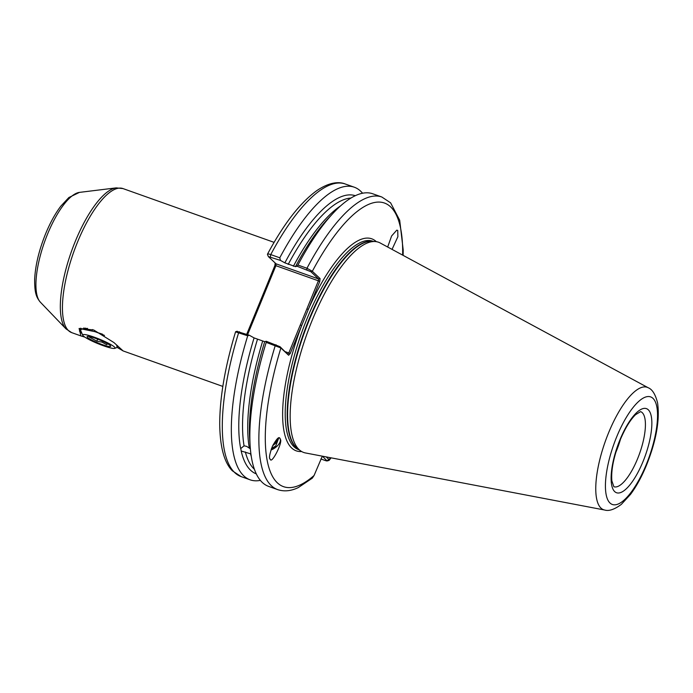 <?xml version="1.0" encoding="UTF-8"?>
<svg xmlns="http://www.w3.org/2000/svg" width="693" height="693" viewBox="0 0 693 693"><rect width="100%" height="100%" fill="white"/><g stroke="black" fill="none" stroke-linecap="round" stroke-linejoin="round"><path stroke-width="1.04" d="M84.884 337.144L80.942 335.923L79.097 328.465L93.676 329.963L113.973 342.585L123.077 350.892L117.169 347.41M362.552 193.226A155.293 51.022 109.6 0 0 354.279 187.205A155.293 51.022 109.6 0 0 279.781 257.796L280.457 260.403L268.399 256.609L276.083 263.842L318.581 278.967L310.854 271.691L296.985 266.207L297.921 265.038L306.964 268.252L312.335 271.275L320.071 278.56L319.776 281.445L290.194 353.577L288.617 355.249L280.882 347.973L266.207 342.377A155.293 51.022 109.6 0 0 250.19 446.561L249.731 439.908A147.644 48.51 109.6 0 1 264.709 341.692L254.08 337.907A147.644 48.51 109.6 0 0 240.679 448.596L244.066 445.833L246.587 446.344L250.364 448.795M240.774 448.423L241.181 451.004L250.545 453.82A145.339 47.748 -70.4 0 0 251.282 456.444M277.469 438.66L276.342 441.554L273.319 444.412M272.618 445.833L276.802 442.247L277.72 438.461M279.972 438.357A9.875 5.189 -34 0 1 280.353 439.31C283.039 442.004 271.491 464.743 270.253 459.216L270.053 458.991M270.253 459.216C268.745 458.653 269.473 454.331 272.427 446.249C276.394 439.111 278.855 436.417 279.807 438.175L280.007 438.4M279.807 438.175L280.353 439.31A9.875 5.189 -34 0 1 270.937 450.034M387.673 247.02L391.614 235.966L396.76 230.171L397.739 230.431L397.877 236.711L392.047 249.385M620.512 439.154A39.856 13.098 -70.4 0 1 616.276 451.308A39.856 13.098 -70.4 0 1 615.696 452.702M312.231 320.183A111.582 36.66 -70.4 0 1 375.104 241.536A111.582 36.66 -70.4 0 1 380.188 242.983L648.198 387.751A64.977 21.353 -70.4 0 0 608.619 432.709A64.977 21.353 -70.4 0 0 604.686 510.031L305.474 452.953A111.582 36.66 -70.4 0 1 300.615 450.866A111.582 36.66 -70.4 0 1 299.125 449.636A111.582 36.66 -70.4 0 1 312.231 320.183M274.09 242.359L122.964 188.574A76.455 25.121 109.6 0 0 77.564 241.996A76.455 25.121 109.6 0 0 71.7 332.631L80.942 335.923M84.546 328.733L84.096 328.023M83.879 329.002L83.758 328.014M81.999 333.541L79.877 331.722L80.778 328.161M355.292 195.695A147.644 48.51 109.6 0 0 284.858 262.855L295.487 266.632A147.644 48.51 109.6 0 1 328.742 217.879L333.298 213.02A155.293 51.022 109.6 0 0 297.921 265.038M295.478 266.675L296.985 266.207M250.19 446.561A155.293 51.022 109.6 0 0 268.641 486.399L277.676 489.622C284.199 491.761 291.086 491.068 298.328 487.551L312.318 478.144L314.076 475.493L322.323 456.167M326.204 456.912L329.054 459.598L329.054 460.429L327.096 460.949L322.401 456.185M237.301 331.523L249.289 335.239L247.713 335.802A155.293 51.022 109.6 0 0 250.147 479.825A155.293 51.022 109.6 0 0 260.369 480.379M247.713 335.802L235.811 331.93M266.207 342.377L266.207 341.259L280.067 346.743L288.617 355.249M264.709 341.692L266.207 341.259M249.289 335.239L254.08 337.907M241.181 451.004A147.644 48.51 109.6 0 0 256.297 473.882M237.249 331.228L235.594 331.739C224.991 366.788 219.698 397.756 219.716 424.636C220.088 447.21 224.281 462.595 232.311 470.772L241.112 476.602L250.147 479.825M306.817 269.698L306.964 268.252A155.293 51.022 -70.4 0 1 381.808 197.003L372.773 193.789A155.293 51.022 109.6 0 0 333.298 213.02M284.858 262.855L280.457 260.403M270.383 256.817L270.746 254.574C268.2 253.751 267.151 253.768 267.585 254.652L267.481 254.184C283.775 223.813 300.208 202.633 316.762 190.662C330.067 181.609 339.665 181.705 345.244 183.992A155.293 51.022 109.6 0 0 270.746 254.574L279.781 257.796M246.699 334.321L274.887 265.575L275.156 262.968M285.351 351.723L288.808 352.954L318.399 280.812L275.892 265.688L247.618 334.641M267.481 254.47L268.399 256.609M320.859 458.965L325.251 460.533C327.009 461.088 327.607 461.096 327.044 460.55L329.054 459.598A150.52 49.454 109.6 0 0 330.535 457.735M402.642 255.111A150.52 49.454 109.6 0 0 312.335 271.275L310.854 271.691M320.071 278.56L318.581 278.967L318.399 280.812L319.776 281.445M376.325 241.666A112.535 36.972 -70.4 0 0 308.29 309.45L306.912 308.827M301.646 451.524A112.535 36.972 -70.4 0 1 301.68 325.571L300.294 324.939M280.067 346.743L280.882 347.973A150.52 49.454 109.6 0 0 314.076 475.493M274.887 265.575L275.892 265.688L276.083 263.842M290.194 353.577L288.808 352.954L287.803 354.019M278.759 437.933L275.736 445.989L271.535 448.38M275.736 445.989A7.961 4.184 -34 0 1 271.405 448.709M81.783 333.038L79.478 331.124M107.736 343.806L106.653 344.681L102.053 342.143L96.803 341.173L89.397 337.084L89.865 336.659M95.591 338.375A12.743 1.715 22.3 0 1 110.499 345.807A12.743 1.715 22.3 0 1 102.183 344.577A12.743 1.715 22.3 0 1 90.497 339.414A12.743 1.715 22.3 0 1 87.587 336.408A12.743 1.715 22.3 0 1 95.591 338.375M94.361 337.214A17.524 2.365 -157.7 0 0 82.71 335.187A17.524 2.365 -157.7 0 0 103.422 345.746A17.524 2.365 -157.7 0 0 114.83 348.362A17.524 2.365 -157.7 0 0 94.361 337.214M82.71 335.187L80.57 330.214L81.713 328.967L94.924 331.67A22.297 3.006 22.3 0 1 104.478 335.429M84.156 328.144L85.655 329.262M85.447 328.101L87.812 329.695M102.512 334.208L94.924 331.67M117.446 345.616L116.693 345.98L117.472 347.288L114.83 348.362M87.578 328.369L85.014 329.158M97.644 339.137L96.803 341.173M92.49 329.556L91.987 330.786M107.155 343.468L106.653 344.681M637.534 458.879A39.856 13.098 109.6 0 0 640.592 411.625L635.524 414.717C630.214 419.897 625.077 428.369 620.114 440.124C613.695 456.583 610.949 470.166 611.858 480.864L613.868 486.72A39.856 13.098 109.6 0 0 637.534 458.879M619.94 439.821A44.629 14.666 -70.4 0 1 648.267 409.771A44.629 14.666 -70.4 0 1 643.026 461.555A44.629 14.666 -70.4 0 1 614.7 491.606A44.629 14.666 -70.4 0 1 619.94 439.821M40.376 302.191C36.443 297.392 34.537 293.364 34.65 279.184C35.395 265.194 39.042 250.069 45.599 233.81C50.121 222.851 55.189 213.626 60.819 206.159L68.858 197.522L79.452 192.385A59.052 19.404 109.6 0 0 47.609 233.965A59.052 19.404 109.6 0 0 40.376 302.191L66.034 328.915A75.858 24.922 -70.4 0 1 75.329 241.285A75.858 24.922 -70.4 0 1 116.225 187.881L122.964 188.574M646.248 464.587A57.103 18.763 109.6 0 0 652.953 398.336A57.103 18.763 109.6 0 0 616.718 436.789A57.103 18.763 109.6 0 0 610.013 503.031A57.103 18.763 109.6 0 0 646.248 464.587M373.397 241.424L372.782 241.207A110.629 36.348 109.6 0 0 307.094 318.494A110.629 36.348 109.6 0 0 294.101 446.846A110.629 36.348 109.6 0 0 298.605 449.653L299.22 449.87M375.104 241.536L371.881 241.329A110.689 36.365 109.6 0 0 304.79 331.505A110.689 36.365 109.6 0 0 296.5 447.773A110.689 36.365 109.6 0 0 297.981 448.986L300.615 450.866M298.657 449.471A110.629 36.348 -70.4 0 1 296.084 447.557A110.629 36.348 -70.4 0 1 305.041 329.547A110.629 36.348 -70.4 0 1 372.704 241.381M350.935 198.051A145.339 47.748 109.6 0 0 288.201 264.405M293.382 266.251A145.339 47.748 -70.4 0 1 340.384 206.038M245.357 451.975A145.339 47.748 109.6 0 0 254.409 469.3M257.424 339.457A145.339 47.748 109.6 0 0 244.066 445.833M249.246 447.678A145.339 47.748 -70.4 0 1 262.604 341.303M239.466 331.748L238.678 332.588A155.293 51.022 109.6 0 0 241.112 476.602M277.676 489.622A155.293 51.022 -70.4 0 1 275.242 345.599L276.031 344.759M604.686 510.031C608.939 511.356 614.492 509.459 621.344 504.365L630.517 494.386C636.451 486.373 641.787 476.611 646.526 465.09C656.236 440.748 659.927 420.036 657.588 402.945C655.448 394.404 652.321 389.336 648.198 387.751M79.452 192.385L116.225 187.881M381.808 197.003L390.609 202.832L399.696 220.244L403.205 249.965L403.135 255.37M345.244 183.992L354.279 187.205M329.054 460.429L331.081 457.839M123.059 350.909L222.825 386.417M71.7 332.631L66.034 328.915M81.713 328.967L86.365 328.404M117.489 346.691L116.857 345.902M84.407 329.071L83.697 328.17"/></g></svg>
